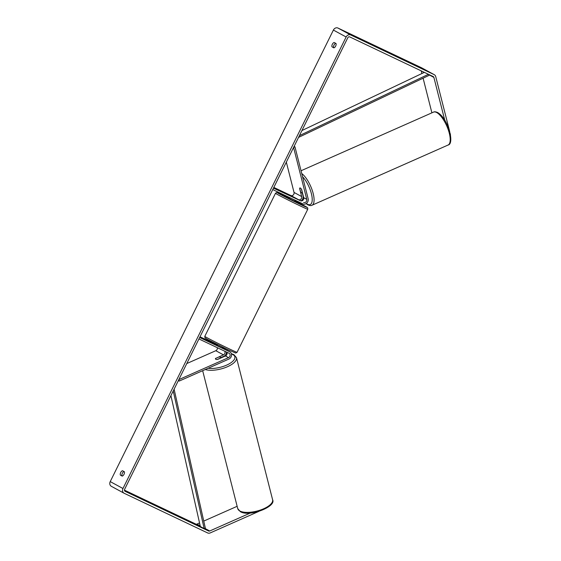 <?xml version="1.0" encoding="UTF-8"?>
<svg xmlns="http://www.w3.org/2000/svg" width="561" height="561" viewBox="0 0 561 561"><rect width="100%" height="100%" fill="white"/><g stroke="black" fill="none" stroke-linecap="round" stroke-linejoin="round"><path stroke-width="0.84" d="M300.38 188.04A2.707 0.975 66.1 0 1 301.65 189.555L303.711 197.682A2.433 2.055 -61.5 0 1 302.94 200.249A2.433 2.055 -61.5 0 1 300.556 200.782L291.124 196.182L298.515 199.674A2.433 2.055 118.5 0 0 300.899 199.141A2.433 2.055 118.5 0 0 301.671 196.574L299.609 188.454A2.707 0.975 66.1 0 1 299.897 187.977A2.707 0.975 66.1 0 1 300.38 188.04A2.707 0.975 66.1 0 1 301.446 189.211L302.323 192.654A2.707 0.975 66.1 0 1 302.091 192.921A2.707 0.975 66.1 0 1 301.608 192.858A2.707 0.975 66.1 0 1 300.542 191.687L299.665 188.244A2.707 0.975 66.1 0 1 299.897 187.977A2.707 0.975 66.1 0 1 300.38 188.04M303.613 202.444A2.433 2.055 -61.5 0 0 305.997 201.911A2.433 2.055 -61.5 0 0 306.769 199.337L293.578 147.445L294.96 146.835L308.15 198.727A4.06 3.429 -61.5 0 1 306.867 203.012A4.06 3.429 -61.5 0 1 302.898 203.895L272.758 189.576L273.473 188.117L300.556 200.782M286.327 162.122L294.027 192.423A2.433 2.055 -61.5 0 1 293.256 194.99A2.433 2.055 -61.5 0 1 290.871 195.523L273.824 187.423M300.906 200.901A4.06 3.429 118.5 0 0 303.059 195.957L302.267 192.844M294.96 146.835L294.111 146.372M224.744 351.214A2.433 2.055 -61.5 0 1 223.446 354.854L215.69 358.416M215.662 358.297A2.707 1.073 -14.3 0 0 215.445 358.907A2.707 1.073 -14.3 0 0 215.761 359.264A2.707 1.073 -14.3 0 0 217.703 359.405L225.48 355.962A2.433 2.055 118.5 0 0 226.644 352.119M227.002 350.309A4.06 3.429 118.5 0 0 226.868 350.225A4.06 3.429 118.5 0 0 226.728 350.155L217.465 345.618M228.544 357.623L178.826 379.622L179.197 381.066L228.909 359.068A4.06 3.429 118.5 0 0 231.525 355.513A4.06 3.429 118.5 0 0 229.926 351.887A4.06 3.429 118.5 0 0 229.786 351.817L199.653 337.498L198.931 338.949L229.07 353.276A2.433 2.055 118.5 0 1 229.154 353.318A2.433 2.055 118.5 0 1 230.115 355.492A2.433 2.055 118.5 0 1 228.544 357.623L225.48 355.962M186.771 363.556L215.803 350.709A2.433 2.055 118.5 0 0 217.345 347.701M217.317 345.05A4.06 3.429 118.5 0 0 217.184 344.973A4.06 3.429 118.5 0 0 217.044 344.903L199.996 336.796M222.198 347.862L224.695 349.054A4.06 3.429 -61.5 0 1 224.828 349.124A4.06 3.429 -61.5 0 1 225.396 349.524M226.476 352.042A4.06 3.429 -61.5 0 1 223.811 356.298L220.711 357.673M179.197 381.066L178.342 380.603M220.375 357.217A2.707 1.073 -14.3 0 0 218.825 357.027L215.529 358.486A2.707 1.073 -14.3 0 0 215.445 358.907A2.707 1.073 -14.3 0 0 215.761 359.264A2.707 1.073 -14.3 0 0 217.31 359.454L220.606 357.995A2.707 1.073 -14.3 0 0 220.69 357.574A2.707 1.073 -14.3 0 0 220.375 357.217M122.347 476.065L120.342 475.09A2.707 1.452 115.4 0 1 120.699 472.516A2.707 1.452 115.4 0 1 122.494 470.721L124.374 471.738A2.707 1.452 115.4 0 1 124.009 474.311A2.707 1.452 115.4 0 1 122.214 476.107L120.342 475.09M121.989 475.875A2.707 1.452 115.4 0 1 122.347 473.302A2.707 1.452 115.4 0 1 124.016 471.549M335.667 43.302A2.707 1.452 -64.6 0 0 334.005 45.055A2.707 1.452 -64.6 0 0 333.641 47.629L331.993 46.843L333.865 47.86A2.707 1.452 -64.6 0 0 335.66 46.072A2.707 1.452 -64.6 0 0 336.025 43.499L334.146 42.482A2.707 1.452 -64.6 0 0 332.35 44.27A2.707 1.452 -64.6 0 0 331.993 46.843M333.641 47.629L333.998 47.818M444.789 120.32L433.884 77.418A1.627 1.367 118.5 0 0 433.218 76.577L349.741 36.907A1.627 1.367 118.5 0 0 347.785 37.776L124.626 489.297A1.627 1.367 118.5 0 0 125.145 491.338L208.622 531.008A1.627 1.367 118.5 0 0 209.709 531.001L250.339 513.02M421.69 67.86A3.787 3.198 118.5 0 0 421.563 67.783A3.787 3.198 118.5 0 0 421.437 67.72L337.953 28.05A3.787 3.198 118.5 0 0 333.388 30.07L110.229 481.597A3.787 3.198 118.5 0 0 111.316 486.296A3.787 3.198 118.5 0 0 111.443 486.366M449.67 131.442L435.729 76.605A3.787 3.198 118.5 0 0 434.305 74.704A3.787 3.198 118.5 0 0 434.179 74.634L350.695 34.964A3.787 3.198 118.5 0 0 346.13 36.991L122.971 488.512A3.787 3.198 118.5 0 0 124.058 493.217A3.787 3.198 118.5 0 0 124.184 493.28L207.661 532.95A3.787 3.198 118.5 0 0 210.2 532.929L258.817 511.408M124.43 490.139L195.88 524.093A1.627 1.367 118.5 0 0 196.967 524.086L199.541 522.943M203.748 521.085L237.142 506.303M450.49 135.005L450.195 133.525M431.9 112.838L423.099 78.196M421.907 73.519L421.241 70.882M290.275 197.9L289.806 198.853L293.508 200.74L294.658 201.252L295.163 200.221M295.913 198.566L291.124 196.182L295.913 198.573M295.114 200.2L292.162 198.797M219.141 346.544L222.086 347.953M292.127 198.867L295.079 200.263M211.371 342.203L211.651 341.635M283.852 195.537L284.132 194.983M210.719 341.894L211.006 341.298M283.2 195.228L283.48 194.667M296.496 200.852L296.173 201.56M222.724 347.974L223.58 347.596M424.347 72.362L301.93 130.545M428.443 74.304L299.42 135.636M428.856 74.501L429.095 75.342L298.543 137.396M173.23 390.947L204.162 528.588L200.34 526.513L170.923 395.617M204.162 528.588L205.326 528.111L174.106 389.187M301.671 196.574L294.027 192.423M298.515 199.674L290.871 195.523M306.769 199.337L303.711 197.682M229.786 351.817L226.728 350.155M223.446 354.854L215.803 350.709M239.828 510.973A17.994 7.118 165.7 0 1 237.731 508.617L240.332 511.653C249.343 517.361 276.545 506.555 272.604 499.753A17.994 7.118 165.7 0 1 260.388 510.054A17.994 7.118 165.7 0 1 239.828 510.973M226.314 353.304A16.641 6.585 165.7 0 1 227.079 353.325M231.469 354.005A16.641 6.585 165.7 0 1 232.927 354.608A16.641 6.585 165.7 0 1 228.951 363.97A16.641 6.585 165.7 0 1 208.152 368.254M205.263 369.531A17.994 7.118 -14.3 0 0 225.592 367.483A17.994 7.118 -14.3 0 0 236.483 357.659L272.604 499.753M122.971 488.512L110.229 481.597M346.13 36.991L333.388 30.07M209.709 531.001L204.793 528.329M200.186 525.832L196.967 524.086M208.622 531.008L195.88 524.093M433.884 77.418L428.92 74.725M434.179 74.634L421.437 67.72M350.695 34.964L337.953 28.05M448.085 145.026A17.994 6.501 -113.9 0 0 448.19 129.584A17.994 6.501 -113.9 0 0 436.731 112.558A17.994 6.501 -113.9 0 0 433.527 112.116C434.396 111.562 435.785 111.716 437.685 112.572C448.204 118.546 454.775 143.932 448.085 145.026L311.965 205.27C311.096 205.824 309.707 205.67 307.807 204.814L306.075 203.629M301.748 173.531A17.994 6.501 66.1 0 1 312.435 190.901A17.994 6.501 66.1 0 1 311.965 205.27M306.292 203.489A16.641 6.01 -113.9 0 0 307.295 204.134A16.641 6.01 -113.9 0 0 311.888 195.999A16.641 6.01 -113.9 0 0 302.568 176.75M302.428 199.435A16.641 6.01 -113.9 0 0 303.003 200.186M237.051 352.308L307.765 209.232A17.994 0.435 -153.7 0 1 300.107 205.866A17.994 0.435 -153.7 0 1 283.691 197.767A17.994 0.435 -153.7 0 1 275.5 193.293L204.793 336.362A17.994 0.435 26.3 0 0 212.977 340.836A17.994 0.435 26.3 0 0 229.393 348.935A17.994 0.435 26.3 0 0 237.051 352.308L235.739 353.065L228.18 349.812L207.619 339.51L204.989 337.869L204.793 336.362M275.5 193.293L276.552 192.542C277.884 192.963 274.308 191.084 284.378 195.789L289.981 198.496A16.641 0.407 26.3 0 0 284.399 195.796A16.641 0.407 26.3 0 0 279.539 194.015A16.641 0.407 26.3 0 0 300.072 204.302A16.641 0.407 26.3 0 0 306.888 207.205A16.641 0.407 26.3 0 0 294.834 200.894L306.348 206.869L307.723 207.942L307.765 209.232M229.926 351.887L226.868 350.225M226.349 353.157L227.065 353.164M231.384 353.689L233.881 354.622L236.483 357.659M202.661 370.681L237.731 508.617M220.69 357.574L220.81 358.03M434.305 74.704L421.563 67.783M124.058 493.217L111.316 486.296M302.091 192.921L302.463 192.76M301.04 170.754L433.527 112.116M302.351 199.541L302.912 200.277M222.142 347.974L222.57 347.105M217.296 345.562L217.724 344.706"/></g></svg>
